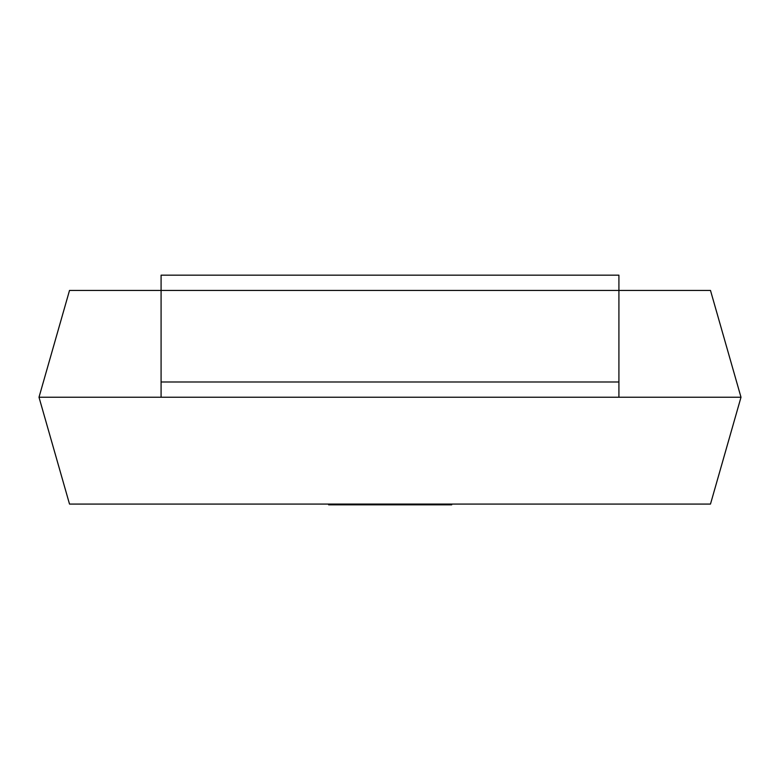 <?xml version="1.0" encoding="UTF-8"?>
<svg xmlns="http://www.w3.org/2000/svg" width="780" height="780" viewBox="0 0 780 780"><rect width="100%" height="100%" fill="white"/><g stroke="black" fill="none" stroke-linecap="round" stroke-linejoin="round"><path stroke-width="1.17" d="M618.91 397.244L39 397.244L69.517 504.075L710.483 504.075L741 397.244L710.483 290.423L161.089 290.423L161.089 275.165L618.91 275.165L618.91 397.244L741 397.244M39 397.244L69.517 290.423L161.089 290.423L161.089 381.985L618.91 381.985M161.089 397.244L161.089 381.985M352.385 504.075L352.385 504.835L451.698 504.835L451.698 504.075M352.385 504.835L328.624 504.835L328.624 504.075"/></g></svg>
